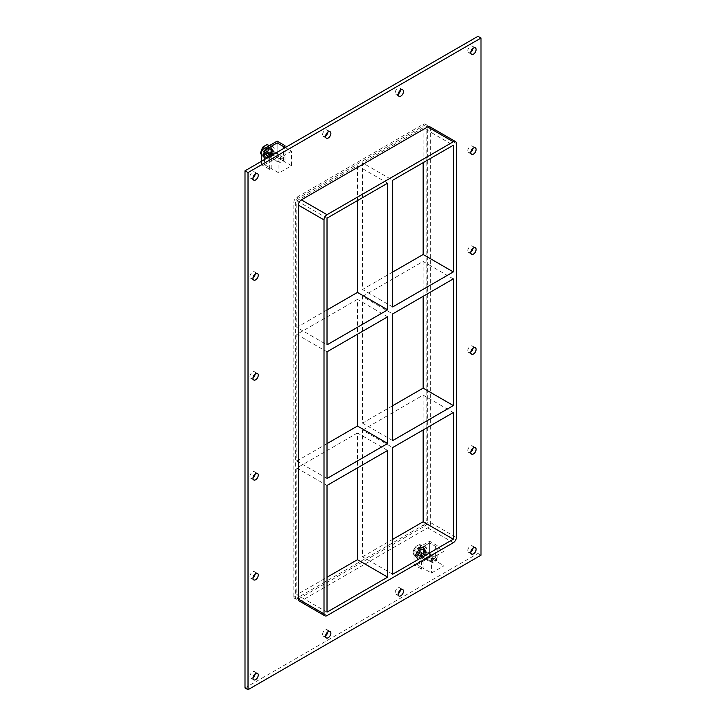 <?xml version="1.0" encoding="UTF-8"?>
<svg xmlns="http://www.w3.org/2000/svg" width="726" height="726" viewBox="0 0 726 726"><rect width="100%" height="100%" fill="white"/><g stroke="black" fill="none" stroke-linecap="round" stroke-linejoin="round"><path stroke-width="0.54" stroke-dasharray="3.63 2.72" d="M473.043 548.048A3.739 2.16 120 0 0 472.299 545.852A3.739 2.16 120 0 0 469.423 546.85A3.739 2.16 120 0 0 467.789 550.607A3.739 2.16 120 0 0 468.569 552.323A3.739 2.16 120 0 0 470.847 551.86M255.207 573.876A3.739 2.16 120 0 0 254.463 571.68A3.739 2.16 120 0 0 251.586 572.678A3.739 2.16 120 0 0 249.953 576.435A3.739 2.16 120 0 0 250.724 578.15A3.739 2.16 120 0 0 253.002 577.687M473.043 448.105A3.739 2.16 120 0 0 472.299 445.909A3.739 2.16 120 0 0 469.423 446.907A3.739 2.16 120 0 0 467.789 450.665A3.739 2.16 120 0 0 468.569 452.38A3.739 2.16 120 0 0 470.847 451.917M255.207 473.933A3.739 2.16 120 0 0 254.463 471.737A3.739 2.16 120 0 0 251.586 472.735A3.739 2.16 120 0 0 249.953 476.492A3.739 2.16 120 0 0 250.724 478.207A3.739 2.16 120 0 0 253.002 477.744M473.043 348.162A3.739 2.16 120 0 0 472.299 345.966A3.739 2.16 120 0 0 469.423 346.964A3.739 2.16 120 0 0 467.789 350.722A3.739 2.16 120 0 0 468.569 352.437A3.739 2.16 120 0 0 470.847 351.974M255.207 373.99A3.739 2.16 120 0 0 254.463 371.794A3.739 2.16 120 0 0 251.586 372.792A3.739 2.16 120 0 0 249.953 376.549A3.739 2.16 120 0 0 250.724 378.264A3.739 2.16 120 0 0 253.002 377.801M473.043 248.228A3.739 2.16 120 0 0 472.299 246.023A3.739 2.16 120 0 0 469.423 247.021A3.739 2.16 120 0 0 467.789 250.788A3.739 2.16 120 0 0 468.569 252.494A3.739 2.16 120 0 0 470.847 252.04M255.207 274.047A3.739 2.16 120 0 0 254.463 271.851A3.739 2.16 120 0 0 251.586 272.849A3.739 2.16 120 0 0 249.953 276.606A3.739 2.16 120 0 0 250.724 278.321A3.739 2.16 120 0 0 253.002 277.858M473.043 148.286A3.739 2.16 120 0 0 472.299 146.08A3.739 2.16 120 0 0 469.423 147.079A3.739 2.16 120 0 0 467.789 150.845A3.739 2.16 120 0 0 468.569 152.551A3.739 2.16 120 0 0 470.847 152.097M400.434 90.26A3.739 2.16 120 0 0 399.69 88.064A3.739 2.16 120 0 0 396.813 89.062A3.739 2.16 120 0 0 395.18 92.819A3.739 2.16 120 0 0 395.951 94.534A3.739 2.16 120 0 0 398.229 94.071M400.434 589.975A3.739 2.16 120 0 0 399.69 587.77A3.739 2.16 120 0 0 396.813 588.777A3.739 2.16 120 0 0 395.18 592.534A3.739 2.16 120 0 0 395.951 594.24A3.739 2.16 120 0 0 398.229 593.786M327.816 132.186A3.739 2.16 120 0 0 327.081 129.981A3.739 2.16 120 0 0 324.195 130.989A3.739 2.16 120 0 0 322.571 134.746A3.739 2.16 120 0 0 323.342 136.452A3.739 2.16 120 0 0 325.62 135.998M327.816 631.901A3.739 2.16 120 0 0 327.081 629.696A3.739 2.16 120 0 0 324.195 630.694A3.739 2.16 120 0 0 322.571 634.46A3.739 2.16 120 0 0 323.342 636.167A3.739 2.16 120 0 0 325.62 635.713M255.207 673.819A3.739 2.16 120 0 0 254.463 671.623A3.739 2.16 120 0 0 251.586 672.621A3.739 2.16 120 0 0 249.953 676.378A3.739 2.16 120 0 0 250.724 678.093A3.739 2.16 120 0 0 253.002 677.63M473.043 48.343A3.739 2.16 120 0 0 472.299 46.137A3.739 2.16 120 0 0 469.423 47.136A3.739 2.16 120 0 0 467.789 50.902A3.739 2.16 120 0 0 468.569 52.608A3.739 2.16 120 0 0 470.847 52.154M255.207 174.104A3.739 2.16 120 0 0 254.463 171.908A3.739 2.16 120 0 0 251.586 172.906A3.739 2.16 120 0 0 249.953 176.672A3.739 2.16 120 0 0 250.724 178.378A3.739 2.16 120 0 0 253.002 177.915M387.657 316.808L357.464 299.375L357.464 334.241M357.464 299.375L296.825 334.387L327.018 351.811M327.018 309.975L296.825 327.408L327.018 344.841M392.693 306.926L362.501 289.493L362.501 162.824L392.693 180.257M392.693 272.069L362.501 289.493M392.693 440.573L362.501 423.14L362.501 296.471L392.693 313.904M362.501 296.471L423.131 261.46L453.323 278.893M423.131 296.326L423.131 261.46M327.018 478.488L296.825 461.055L296.825 334.387M387.657 183.161L357.464 165.728L296.825 200.739L296.825 327.408M296.825 200.739L327.018 218.172M357.464 165.728L357.464 200.594M387.657 450.447L357.464 433.014L357.464 467.88M357.464 433.014L296.825 468.025L327.018 485.458M392.693 574.212L362.501 556.788L362.501 430.11L392.693 447.543M362.501 430.11L423.131 395.107L453.323 412.531M327.018 443.622L296.825 461.055M392.693 405.707L362.501 423.14M423.131 162.678L423.131 127.812L453.323 145.245M327.018 612.127L296.825 594.694L327.018 577.27M296.825 468.025L296.825 594.694M362.501 556.788L392.693 539.354M423.131 127.812L362.501 162.824M299.221 601.01A4.274 2.468 120 0 0 301.354 600.801L427.659 527.875A4.274 2.468 120 0 0 430.681 522.647L430.681 128.693A4.274 2.468 120 0 0 429.801 126.732M244.998 687.958L477.98 553.439L477.98 36.3M424.646 125.199A4.274 2.468 -60 0 1 426.779 124.99A4.274 2.468 -60 0 1 427.659 126.941L427.659 520.905A4.274 2.468 -60 0 1 424.646 526.132L298.341 599.059A4.274 2.468 -60 0 1 296.199 599.268A4.274 2.468 -60 0 1 295.319 597.307L295.319 203.353A4.274 2.468 -60 0 1 298.341 198.125L424.646 125.199L423.131 124.328L296.825 197.254A4.274 2.468 120 0 0 293.812 202.481L295.319 203.353M477.98 553.439L481.002 555.19M423.131 429.964L423.131 395.107M295.319 597.307L293.812 596.436A4.274 2.468 120 0 0 294.692 598.396A4.274 2.468 120 0 0 296.825 598.188L298.341 599.059M424.646 526.132L423.131 525.261L296.825 598.188M293.812 596.436L293.812 202.481M423.131 525.261A4.274 2.468 120 0 0 426.153 520.034L427.659 520.905M427.659 126.941L426.153 126.07L426.153 520.034M426.153 126.07A4.274 2.468 120 0 0 425.273 124.119A4.274 2.468 120 0 0 423.131 124.328M272.123 151.317A3.911 2.26 120 0 0 271.306 149.529A3.911 2.26 120 0 0 268.293 150.572A3.911 2.26 120 0 0 266.587 154.511A3.911 2.26 120 0 0 267.395 156.308A3.911 2.26 120 0 0 270.408 155.255A3.911 2.26 120 0 0 272.123 151.317A3.911 2.26 -60 0 1 270.408 155.255A3.911 2.26 -60 0 1 267.395 156.308A3.911 2.26 -60 0 1 266.587 154.511A3.911 2.26 -60 0 1 268.293 150.572A3.911 2.26 -60 0 1 271.306 149.529A3.911 2.26 -60 0 1 272.123 151.317M268.094 155.391A3.911 2.26 -60 0 1 269.8 151.444A3.911 2.26 -60 0 1 272.822 150.4A3.911 2.26 -60 0 1 272.822 154.919A3.911 2.26 -60 0 1 268.901 157.179A3.911 2.26 -60 0 1 268.094 155.391M269.664 169.367L261.551 164.684L277.15 155.682L284.973 160.192L283.458 161.063L277.15 157.424L264.573 164.684L271.179 168.496L269.664 169.367L269.664 156.571M271.179 168.496L271.179 155.7M261.551 164.684L261.551 161.254M277.15 155.682L277.15 141.153M284.973 160.192L284.973 147.405M283.458 161.063L283.458 146.534M291.543 165.728L277.15 157.424L277.15 142.895L277.15 157.424L264.573 164.684L264.573 150.155L264.573 164.684L278.965 172.997L291.543 165.728L291.543 151.199L285.254 147.569M424.592 551.379A3.911 2.26 120 0 0 423.784 549.591A3.911 2.26 120 0 0 420.762 550.635A3.911 2.26 120 0 0 419.056 554.573A3.911 2.26 120 0 0 419.864 556.37A3.911 2.26 120 0 0 422.886 555.317A3.911 2.26 120 0 0 424.592 551.379A3.911 2.26 -60 0 1 422.886 555.317A3.911 2.26 -60 0 1 419.864 556.37A3.911 2.26 -60 0 1 419.056 554.573A3.911 2.26 -60 0 1 420.762 550.635A3.911 2.26 -60 0 1 423.784 549.591A3.911 2.26 -60 0 1 424.592 551.379M420.563 555.444A3.911 2.26 -60 0 1 422.278 551.506A3.911 2.26 -60 0 1 425.291 550.462A3.911 2.26 -60 0 1 425.291 554.982A3.911 2.26 -60 0 1 421.379 557.241A3.911 2.26 -60 0 1 420.563 555.444M437.17 545.571L429.629 541.215L414.029 550.217L421.57 554.573L423.086 553.702L417.042 550.217L429.629 542.957L435.664 546.442L437.17 545.571L437.17 560.1L435.664 560.971L429.629 557.477L417.042 564.746L423.086 568.231L421.57 569.102L414.029 564.746L429.629 555.735L437.17 560.1M435.664 546.442L435.664 560.971M429.629 541.215L429.629 555.735M414.029 550.217L414.029 564.746M421.57 554.573L421.57 569.102M423.086 553.702L423.086 568.231M444.013 551.261L431.435 558.53L417.042 550.217L417.042 564.746L417.042 550.217L429.629 542.957L429.629 557.477L417.042 564.746L431.435 573.05L444.013 565.79L444.013 551.261L429.629 542.957L429.629 557.477L444.013 565.79M265.58 153.93A3.911 2.26 120 0 0 266.388 155.727A3.911 2.26 120 0 0 270.299 153.467A3.911 2.26 120 0 0 270.299 148.948A3.911 2.26 120 0 0 267.286 149.992A3.911 2.26 120 0 0 265.58 153.93M263.311 155.237A7.115 4.111 -60 0 1 266.424 148.077A7.115 4.111 -60 0 1 271.905 146.171A7.115 4.111 -60 0 1 271.905 154.393A7.115 4.111 -60 0 1 264.79 158.495A7.115 4.111 -60 0 1 263.311 155.237M264.318 155.827A7.115 4.111 120 0 0 265.798 159.085A7.115 4.111 120 0 0 272.912 154.974A7.115 4.111 120 0 0 272.912 146.752A7.115 4.111 120 0 0 267.431 148.658A7.115 4.111 120 0 0 264.318 155.827M418.049 553.992A3.911 2.26 120 0 0 418.866 555.789A3.911 2.26 120 0 0 422.777 553.53A3.911 2.26 120 0 0 422.777 549.01A3.911 2.26 120 0 0 419.764 550.054A3.911 2.26 120 0 0 418.049 553.992M415.789 555.299A7.115 4.111 -60 0 1 418.893 548.139A7.115 4.111 -60 0 1 424.374 546.233A7.115 4.111 -60 0 1 424.374 554.455A7.115 4.111 -60 0 1 417.259 558.557A7.115 4.111 -60 0 1 415.789 555.299M416.797 555.88A7.115 4.111 120 0 0 418.267 559.138A7.115 4.111 120 0 0 425.382 555.036A7.115 4.111 120 0 0 425.382 546.814A7.115 4.111 120 0 0 419.9 548.72A7.115 4.111 120 0 0 416.797 555.88M261.551 154.901L262.694 156.29L267.268 153.649L269.555 147.759L272.622 149.52L270.335 155.418L265.761 158.059L263.474 154.801L265.761 148.912L270.335 146.271L272.622 149.52M267.268 153.649L270.335 155.418M269.555 147.759L267.268 144.501M269.31 145.681L270.335 146.271M264.736 148.322L265.761 148.912M261.551 153.694L263.474 154.801M262.694 156.29L265.761 158.059M264.672 154.765A5.581 3.222 120 0 0 268.484 146.834A5.581 3.222 120 0 0 262.694 147.405A5.581 3.222 120 0 0 260.861 153.594A5.581 3.222 120 0 0 264.672 154.765M264.337 154.302A5.245 3.031 -60 0 1 266.623 149.021A5.245 3.031 -60 0 1 270.671 147.614A5.245 3.031 -60 0 1 270.671 153.676A5.245 3.031 -60 0 1 265.417 156.707A5.245 3.031 -60 0 1 264.337 154.302M264.636 154.475A5.245 3.031 120 0 0 265.725 156.88A5.245 3.031 120 0 0 270.97 153.848A5.245 3.031 120 0 0 270.97 147.795A5.245 3.031 120 0 0 266.923 149.193A5.245 3.031 120 0 0 264.636 154.475M265.834 153.785A3.557 2.051 120 0 0 266.569 155.418A3.557 2.051 120 0 0 270.126 153.368A3.557 2.051 120 0 0 270.126 149.257A3.557 2.051 120 0 0 267.386 150.209A3.557 2.051 120 0 0 265.834 153.785M275.898 159.602A3.557 2.051 120 0 0 276.633 161.226A3.557 2.051 120 0 0 280.191 159.175A3.557 2.051 120 0 0 280.191 155.065A3.557 2.051 120 0 0 277.45 156.017A3.557 2.051 120 0 0 275.898 159.602M420.617 545.925L419.828 544.491L417.123 545.634L415.181 547.177L413.666 549.936L412.858 553.167L415.181 556.47L419.828 553.793L422.151 547.803L420.617 545.925A5.69 3.285 120 0 0 417.16 545.616M422.841 546.233L425.164 549.537L422.841 555.526L418.194 558.212L415.871 554.909L418.194 548.92L422.841 546.233L419.828 544.491M425.164 549.537L422.151 547.803M418.194 558.212L415.181 556.47M412.858 553.167L415.871 554.909M418.194 548.92L415.181 547.177M422.841 555.526L419.828 553.793M417.16 554.909A5.69 3.285 120 0 0 420.617 550.607M413.666 554.628A5.69 3.285 120 0 0 417.123 554.936M413.648 549.99A5.69 3.285 120 0 0 413.648 554.6M420.635 550.562A5.69 3.285 120 0 0 420.635 545.952M417.123 545.634A5.69 3.285 120 0 0 413.666 549.936M416.806 554.365A5.245 3.031 -60 0 1 419.093 549.083A5.245 3.031 -60 0 1 423.14 547.676A5.245 3.031 -60 0 1 423.14 553.738A5.245 3.031 -60 0 1 417.895 556.769A5.245 3.031 -60 0 1 416.806 554.365M417.105 554.537A5.245 3.031 120 0 0 418.194 556.942A5.245 3.031 120 0 0 423.44 553.911A5.245 3.031 120 0 0 423.44 547.849A5.245 3.031 120 0 0 419.401 549.255A5.245 3.031 120 0 0 417.105 554.537M418.303 553.847A3.557 2.051 120 0 0 419.038 555.481A3.557 2.051 120 0 0 422.596 553.421A3.557 2.051 120 0 0 422.596 549.319A3.557 2.051 120 0 0 419.855 550.272A3.557 2.051 120 0 0 418.303 553.847M427.868 559.374A3.557 2.051 120 0 0 428.603 560.998A3.557 2.051 120 0 0 430.382 560.826A3.557 2.051 120 0 0 432.896 556.461A3.557 2.051 120 0 0 432.161 554.836A3.557 2.051 120 0 0 429.42 555.789A3.557 2.051 120 0 0 427.868 559.374M428.866 559.374A2.85 1.643 -60 0 1 430.881 555.88A2.85 1.643 -60 0 1 432.896 557.042A2.85 1.643 -60 0 1 430.881 560.536A2.85 1.643 -60 0 1 428.866 559.374M432.297 561.461A2.977 1.724 -60 0 1 433.603 558.457A2.977 1.724 -60 0 1 435.899 557.659A2.977 1.724 -60 0 1 435.899 561.098A2.977 1.724 -60 0 1 432.914 562.822A2.977 1.724 -60 0 1 432.297 561.461M421.225 555.063A2.977 1.724 120 0 0 421.842 556.434A2.977 1.724 120 0 0 424.828 554.709A2.977 1.724 120 0 0 424.828 551.27A2.977 1.724 120 0 0 422.532 552.069A2.977 1.724 120 0 0 421.225 555.063M431.435 558.53L431.435 573.05M279.828 161.399A2.977 1.724 -60 0 1 281.125 158.395A2.977 1.724 -60 0 1 283.421 157.596A2.977 1.724 -60 0 1 283.421 161.045A2.977 1.724 -60 0 1 280.445 162.76A2.977 1.724 -60 0 1 279.828 161.399M268.756 155.01A2.977 1.724 120 0 0 269.373 156.371A2.977 1.724 120 0 0 272.35 154.647A2.977 1.724 120 0 0 272.35 151.208A2.977 1.724 120 0 0 270.054 152.006A2.977 1.724 120 0 0 268.756 155.01M291.543 151.199L278.965 158.468L272.677 154.838M278.965 158.468L278.965 172.997M301.354 600.801L327.018 615.612M453.323 542.694L427.659 527.875M430.681 522.647L456.345 537.467M298.341 198.125L296.825 197.254M456.345 143.503L430.681 128.693M475.321 547.595L472.299 545.852M471.582 554.065L468.569 552.323M257.485 573.422L254.463 571.68M253.746 579.892L250.724 578.15M475.321 447.652L472.299 445.909M471.582 454.122L468.569 452.38M257.485 473.479L254.463 471.737M253.746 479.95L250.724 478.207M475.321 347.709L472.299 345.966M471.582 354.179L468.569 352.437M257.485 373.536L254.463 371.794M253.746 380.007L250.724 378.264M475.321 247.766L472.299 246.023M471.582 254.236L468.569 252.494M257.485 273.593L254.463 271.851M253.746 280.064L250.724 278.321M475.321 147.823L472.299 146.08M471.582 154.293L468.569 152.551M402.712 89.806L399.69 88.064M398.973 96.277L395.951 94.534M402.712 589.512L399.69 587.77M398.973 595.992L395.951 594.24M330.094 131.724L327.081 129.981M326.364 138.194L323.342 136.452M330.094 631.438L327.081 629.696M326.364 637.909L323.342 636.167M257.485 673.365L254.463 671.623M253.746 679.835L250.724 678.093M475.321 47.88L472.299 46.137M471.582 54.35L468.569 52.608M257.485 173.65L254.463 171.908M253.746 180.121L250.724 178.378M294.692 598.396L296.199 599.268M425.273 124.119L426.779 124.99M272.822 150.4L270.299 148.948M268.901 157.179L266.388 155.727M425.291 550.462L422.777 549.01M421.379 557.241L418.866 555.789M272.912 146.752L271.905 146.171M265.798 159.085L264.79 158.495M425.382 546.814L424.374 546.233M418.267 559.138L417.259 558.557M266.569 155.418L276.633 161.226M270.126 149.257L280.191 155.065M432.896 557.042L432.896 556.461M430.881 560.536L430.382 560.826M419.038 555.481L428.603 560.998M422.596 549.319L432.161 554.836M435.899 557.659L424.828 551.27M432.914 562.822L421.842 556.434M283.421 157.596L272.35 151.208M280.445 162.76L269.373 156.371"/><path stroke-width="1.09" d="M476.093 549.301A3.739 2.16 -60 0 1 474.468 553.067A3.739 2.16 -60 0 1 471.582 554.065A3.739 2.16 -60 0 1 470.811 552.35A3.739 2.16 -60 0 1 472.445 548.593A3.739 2.16 -60 0 1 475.321 547.595A3.739 2.16 -60 0 1 476.093 549.301M470.847 551.86A3.739 2.16 120 0 0 473.043 548.048M258.256 575.128A3.739 2.16 -60 0 1 256.623 578.885A3.739 2.16 -60 0 1 253.746 579.892A3.739 2.16 -60 0 1 252.975 578.177A3.739 2.16 -60 0 1 254.608 574.42A3.739 2.16 -60 0 1 257.485 573.422A3.739 2.16 -60 0 1 258.256 575.128M253.002 577.687A3.739 2.16 120 0 0 255.207 573.876M476.093 449.358A3.739 2.16 -60 0 1 474.468 453.124A3.739 2.16 -60 0 1 471.582 454.122A3.739 2.16 -60 0 1 470.811 452.416A3.739 2.16 -60 0 1 472.445 448.65A3.739 2.16 -60 0 1 475.321 447.652A3.739 2.16 -60 0 1 476.093 449.358M470.847 451.917A3.739 2.16 120 0 0 473.043 448.105M258.256 475.185A3.739 2.16 -60 0 1 256.623 478.951A3.739 2.16 -60 0 1 253.746 479.95A3.739 2.16 -60 0 1 252.975 478.234A3.739 2.16 -60 0 1 254.608 474.477A3.739 2.16 -60 0 1 257.485 473.479A3.739 2.16 -60 0 1 258.256 475.185M253.002 477.744A3.739 2.16 120 0 0 255.207 473.933M476.093 349.415A3.739 2.16 -60 0 1 474.468 353.181A3.739 2.16 -60 0 1 471.582 354.179A3.739 2.16 -60 0 1 470.811 352.473A3.739 2.16 -60 0 1 472.445 348.707A3.739 2.16 -60 0 1 475.321 347.709A3.739 2.16 -60 0 1 476.093 349.415M470.847 351.974A3.739 2.16 120 0 0 473.043 348.162M258.256 375.242A3.739 2.16 -60 0 1 256.623 379.008A3.739 2.16 -60 0 1 253.746 380.007A3.739 2.16 -60 0 1 252.975 378.291A3.739 2.16 -60 0 1 254.608 374.534A3.739 2.16 -60 0 1 257.485 373.536A3.739 2.16 -60 0 1 258.256 375.242M253.002 377.801A3.739 2.16 120 0 0 255.207 373.99M476.093 249.481A3.739 2.16 -60 0 1 474.468 253.238A3.739 2.16 -60 0 1 471.582 254.236A3.739 2.16 -60 0 1 470.811 252.53A3.739 2.16 -60 0 1 472.445 248.764A3.739 2.16 -60 0 1 475.321 247.766A3.739 2.16 -60 0 1 476.093 249.481M470.847 252.04A3.739 2.16 120 0 0 473.043 248.228M258.256 275.299A3.739 2.16 -60 0 1 256.623 279.065A3.739 2.16 -60 0 1 253.746 280.064A3.739 2.16 -60 0 1 252.975 278.357A3.739 2.16 -60 0 1 254.608 274.591A3.739 2.16 -60 0 1 257.485 273.593A3.739 2.16 -60 0 1 258.256 275.299M253.002 277.858A3.739 2.16 120 0 0 255.207 274.047M476.093 149.538A3.739 2.16 -60 0 1 474.468 153.295A3.739 2.16 -60 0 1 471.582 154.293A3.739 2.16 -60 0 1 470.811 152.587A3.739 2.16 -60 0 1 472.445 148.821A3.739 2.16 -60 0 1 475.321 147.823A3.739 2.16 -60 0 1 476.093 149.538M470.847 152.097A3.739 2.16 120 0 0 473.043 148.286M403.484 91.512A3.739 2.16 -60 0 1 401.85 95.278A3.739 2.16 -60 0 1 398.973 96.277A3.739 2.16 -60 0 1 398.202 94.561A3.739 2.16 -60 0 1 399.826 90.804A3.739 2.16 -60 0 1 402.712 89.806A3.739 2.16 -60 0 1 403.484 91.512M398.229 94.071A3.739 2.16 120 0 0 400.434 90.26M403.484 591.227A3.739 2.16 -60 0 1 401.85 594.984A3.739 2.16 -60 0 1 398.973 595.992A3.739 2.16 -60 0 1 398.202 594.276A3.739 2.16 -60 0 1 399.826 590.519A3.739 2.16 -60 0 1 402.712 589.512A3.739 2.16 -60 0 1 403.484 591.227M398.229 593.786A3.739 2.16 120 0 0 400.434 589.975M330.875 133.439A3.739 2.16 -60 0 1 329.241 137.196A3.739 2.16 -60 0 1 326.364 138.194A3.739 2.16 -60 0 1 325.584 136.488A3.739 2.16 -60 0 1 327.217 132.731A3.739 2.16 -60 0 1 330.094 131.724A3.739 2.16 -60 0 1 330.875 133.439M325.62 135.998A3.739 2.16 120 0 0 327.816 132.186M330.875 633.145A3.739 2.16 -60 0 1 329.241 636.911A3.739 2.16 -60 0 1 326.364 637.909A3.739 2.16 -60 0 1 325.584 636.203A3.739 2.16 -60 0 1 327.217 632.437A3.739 2.16 -60 0 1 330.094 631.438A3.739 2.16 -60 0 1 330.875 633.145M325.62 635.713A3.739 2.16 120 0 0 327.816 631.901M258.256 675.071A3.739 2.16 -60 0 1 256.623 678.828A3.739 2.16 -60 0 1 253.746 679.835A3.739 2.16 -60 0 1 252.975 678.12A3.739 2.16 -60 0 1 254.608 674.363A3.739 2.16 -60 0 1 257.485 673.365A3.739 2.16 -60 0 1 258.256 675.071M253.002 677.63A3.739 2.16 120 0 0 255.207 673.819M476.093 49.595A3.739 2.16 -60 0 1 474.468 53.352A3.739 2.16 -60 0 1 471.582 54.35A3.739 2.16 -60 0 1 470.811 52.644A3.739 2.16 -60 0 1 472.445 48.878A3.739 2.16 -60 0 1 475.321 47.88A3.739 2.16 -60 0 1 476.093 49.595M470.847 52.154A3.739 2.16 120 0 0 473.043 48.343M258.256 175.356A3.739 2.16 -60 0 1 256.623 179.122A3.739 2.16 -60 0 1 253.746 180.121A3.739 2.16 -60 0 1 252.975 178.414A3.739 2.16 -60 0 1 254.608 174.648A3.739 2.16 -60 0 1 257.485 173.65A3.739 2.16 -60 0 1 258.256 175.356M253.002 177.915A3.739 2.16 120 0 0 255.207 174.104M327.018 351.811L387.657 316.808L387.657 443.477L327.018 478.488L327.018 351.811M357.464 200.594L357.464 292.406L387.657 309.83L327.018 344.841L327.018 218.172L387.657 183.161L387.657 309.83M357.464 292.406L327.018 309.975M453.323 271.923L392.693 306.926L392.693 180.257L453.323 145.245L453.323 271.923L423.131 254.49L392.693 272.069M392.693 313.904L453.323 278.893L453.323 405.562L392.693 440.573L392.693 313.904M453.323 405.562L423.131 388.129L423.131 296.326M327.018 485.458L387.657 450.447L387.657 577.125L327.018 612.127L327.018 485.458M392.693 447.543L453.323 412.531L453.323 539.209L392.693 574.212L392.693 447.543M357.464 334.241L357.464 426.044L387.657 443.477M357.464 426.044L327.018 443.622M423.131 388.129L392.693 405.707M423.131 254.49L423.131 162.678M455.465 141.552L429.801 126.732A4.274 2.468 120 0 0 427.659 126.941L453.323 141.761A4.274 2.468 -60 0 1 455.465 141.552A4.274 2.468 -60 0 1 456.345 143.503L456.345 537.467A4.274 2.468 -60 0 1 453.323 542.694L327.018 615.612A4.274 2.468 -60 0 1 324.885 615.83A4.274 2.468 -60 0 1 324.005 613.869L298.341 599.059A4.274 2.468 120 0 0 299.221 601.01L324.885 615.83M453.323 141.761L327.018 214.687L301.354 199.868A4.274 2.468 120 0 0 298.341 205.095L298.341 599.059M298.341 205.095L324.005 219.914A4.274 2.468 -60 0 1 327.018 214.687M324.005 219.914L324.005 613.869M357.464 467.88L357.464 559.692L387.657 577.125M392.693 539.354L423.131 521.776L453.323 539.209M327.018 577.27L357.464 559.692M481.002 38.042L248.02 172.561L248.02 689.7L481.002 555.19L481.002 38.042L477.98 36.3L244.998 170.81L244.998 687.958L248.02 689.7M427.659 126.941L301.354 199.868M244.998 170.81L248.02 172.561M423.131 521.776L423.131 429.964M271.179 155.7L271.179 153.966L264.573 150.155L277.15 142.895L283.458 146.534L284.973 145.663L277.15 141.153L261.551 150.155L269.664 154.838L271.179 153.966M269.664 156.571L269.664 154.838M261.551 161.254L261.551 150.155M284.973 147.405L284.973 145.663M264.736 148.322L262.694 147.142L267.268 144.501L269.31 145.681M262.694 147.142L260.407 153.032L261.551 153.694M260.407 153.032L261.551 154.901M285.254 147.569L277.15 142.895L264.573 150.155L272.677 154.838"/></g></svg>
